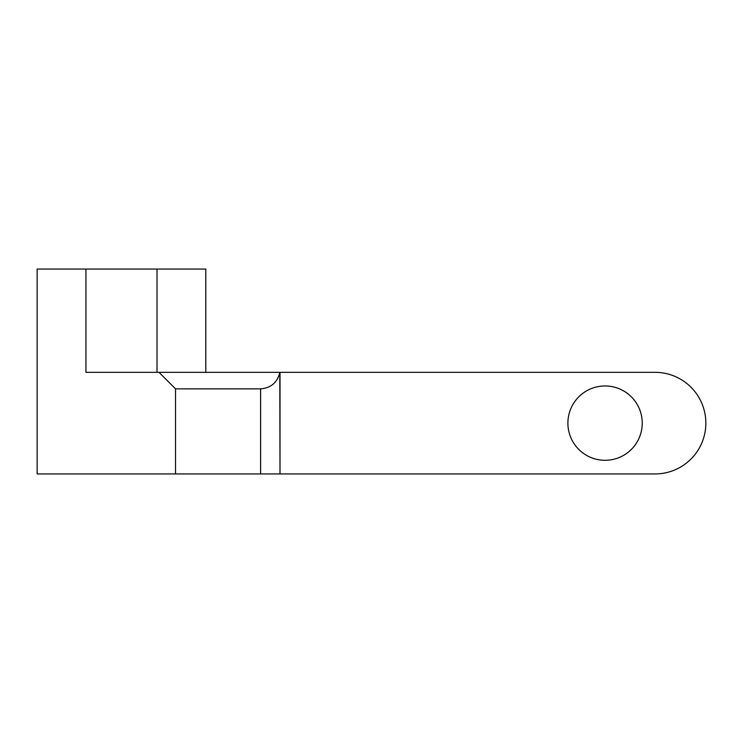 <?xml version="1.0" encoding="UTF-8"?>
<svg xmlns="http://www.w3.org/2000/svg" width="743" height="743" viewBox="0 0 743 743"><rect width="100%" height="100%" fill="white"/><g stroke="black" fill="none" stroke-linecap="round" stroke-linejoin="round"><path stroke-width="1.11" d="M605.071 460.298A37.169 37.169 0 0 1 567.893 423.129A37.169 37.169 0 0 1 605.071 385.961A37.169 37.169 0 0 1 642.24 423.129A37.169 37.169 0 0 1 605.071 460.298M85.937 269.068L37.15 269.068L37.15 473.932L260.598 473.932L260.598 388.849C271.009 388.004 277.408 382.496 279.795 372.327L85.937 372.327L85.937 269.068L205.802 269.068L205.802 372.327M655.047 372.327L280.009 372.327L280.009 473.932L655.047 473.932A50.803 50.803 0 0 0 705.85 423.129A50.803 50.803 0 0 0 655.047 372.327M279.795 372.327L280.009 473.932L260.598 473.932M158.993 372.327L175.515 388.849L260.598 388.849M175.515 388.849L175.515 473.932M157.024 269.068L157.024 372.327"/></g></svg>
